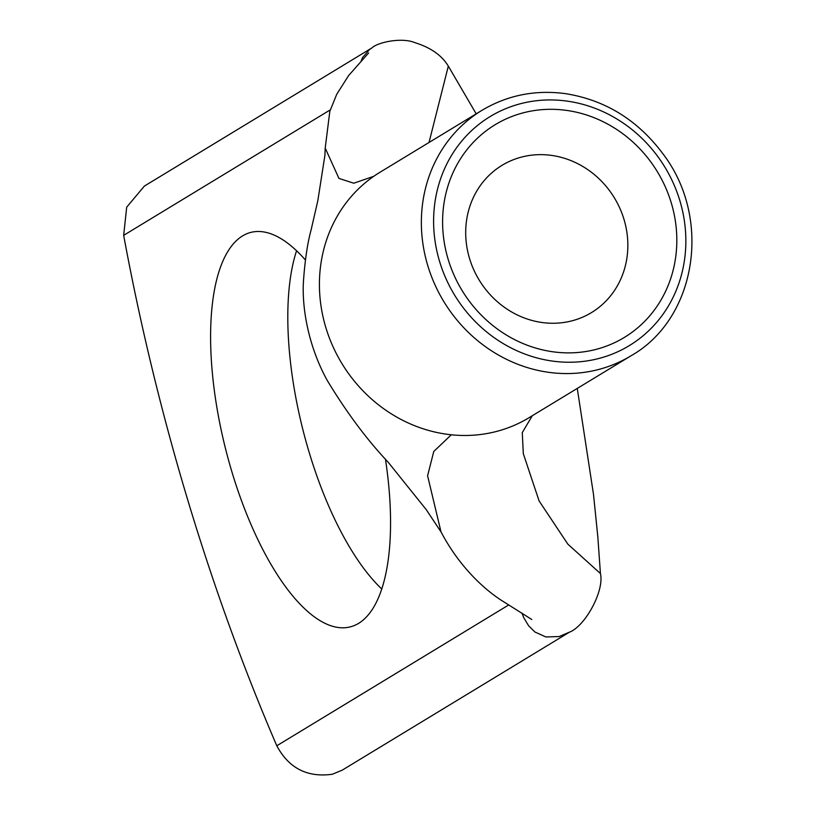 <?xml version="1.0" encoding="UTF-8"?>
<svg xmlns="http://www.w3.org/2000/svg" width="815" height="815" viewBox="0 0 815 815"><rect width="100%" height="100%" fill="white"/><g stroke="black" fill="none" stroke-linecap="round" stroke-linejoin="round"><path stroke-width="1.22" d="M524.177 112.592A124.44 114.283 58.7 0 0 480.86 314.692A124.44 114.283 58.7 0 0 674.127 265.985A124.44 114.283 58.7 0 0 524.177 112.592M481.96 110.331L380.024 172.24A143.583 131.867 58.7 0 0 373.749 176.315A143.583 131.867 58.7 0 0 341.719 209.007A143.583 131.867 58.7 0 0 405.534 421.701A143.583 131.867 58.7 0 0 451.296 434.782A143.583 131.867 58.7 0 0 495.571 431.685A143.583 131.867 58.7 0 0 529.067 417.688L631.014 355.778C696.071 319.052 712.371 219.337 663.542 154.606C638.125 120.233 605.3 99.899 565.07 93.582C534.966 89.681 507.266 95.273 481.96 110.331A143.583 131.867 58.7 0 0 434.599 283.987A143.583 131.867 58.7 0 0 597.507 369.776A143.583 131.867 58.7 0 0 631.014 355.778M522.17 156.918A86.146 79.126 -121.3 0 1 619.909 208.395A86.146 79.126 -121.3 0 1 591.496 312.583A86.146 79.126 -121.3 0 1 489.316 293.757A86.146 79.126 -121.3 0 1 502.06 165.313A86.146 79.126 -121.3 0 1 522.17 156.918M296.558 250.775A203.404 77.415 -104.1 0 0 381.807 589.031M385.424 458.988A203.404 77.415 75.9 0 1 358.671 623.322A203.404 77.415 75.9 0 1 350.267 626.867A203.404 77.415 75.9 0 1 225.49 448.556A203.404 77.415 75.9 0 1 250.857 232.397A203.404 77.415 75.9 0 1 305.37 259.954M569.634 632.073L559.11 636.556L545.867 636.953L534.915 632.002L528.65 625.828L523.8 617.801L521.936 613.023M361.127 60.952L362.563 57.559L369.613 49.46L371.925 47.891C377.691 42.248 401.826 37.133 414.835 42.635C430.626 47.515 441.791 55.339 448.321 66.117L476.184 113.835M508.703 604.954L276.805 745.776C288.795 768.219 307.306 777.704 332.357 774.25L342.219 770.155L568.666 632.654M276.805 745.776A957.197 364.315 75.9 0 1 123.666 235.341L330.289 109.862M371.283 48.299L144.367 186.095L126.692 207.173L123.666 235.341M598.006 358.702A134.006 123.075 -121.3 0 1 436.514 193.512A134.006 123.075 -121.3 0 1 644.645 141.056A134.006 123.075 -121.3 0 1 598.006 358.702M451.296 434.782L433.774 451.469L427.59 475.766L440.997 531.838C459.039 566.252 484.283 590.121 505.076 602.642L531.777 619.492M373.749 176.315L353.812 183.212L338.948 178.424L325.205 148.075L329.82 111.37L336.717 94.316L348.647 75.52L368.635 52.965M532.317 415.711L522.272 432.592L523.312 453.7L539.112 500.95L567.831 544.125L600.431 573.546C604.577 590.793 585.18 626.175 569.451 632.185M429.026 142.482L448.321 66.117M441.2 532.215L426.276 509.681L388.164 462.207C366.842 439.601 346.538 412.359 327.273 380.493C307.612 344.939 301.621 305.544 303.547 280.003C305.055 259.496 307.571 242.799 311.106 229.912L317.799 200.847L324.92 155.298L325.205 148.055M600.431 573.546L597.823 536.83L593.483 494.287L577.264 388.419"/></g></svg>
